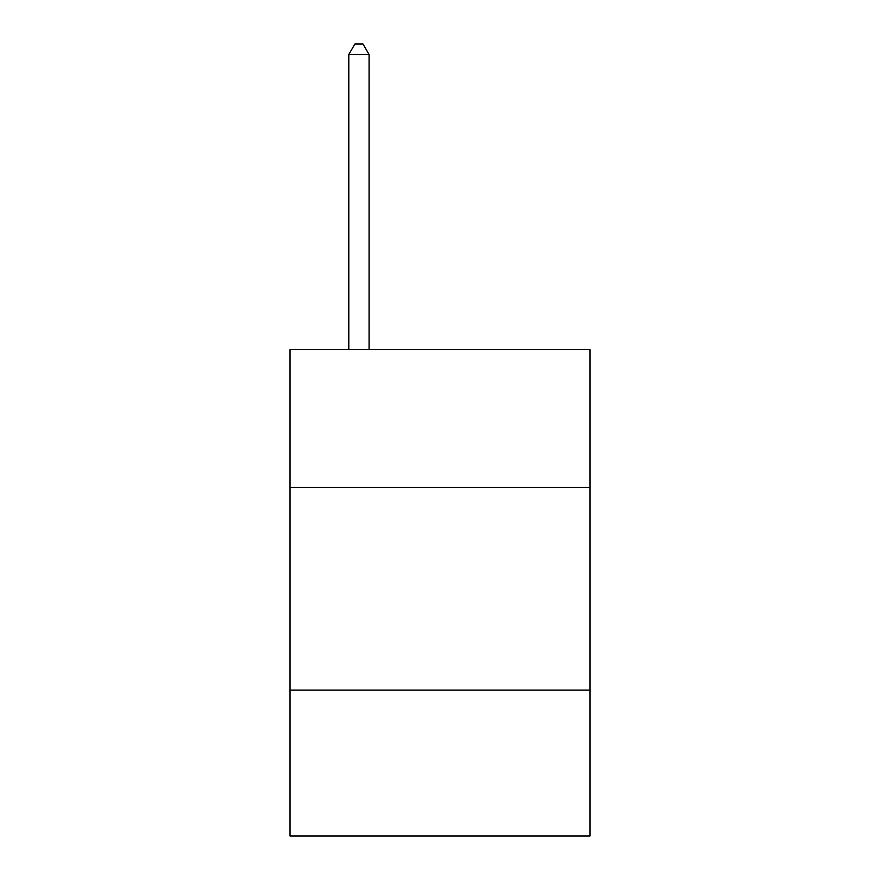<?xml version="1.0" encoding="UTF-8"?>
<svg xmlns="http://www.w3.org/2000/svg" width="880" height="880" viewBox="0 0 880 880"><rect width="100%" height="100%" fill="white"/><g stroke="black" fill="none" stroke-linecap="round" stroke-linejoin="round"><path stroke-width="1.32" d="M589.974 487.421L589.974 349.613L290.026 349.613L290.026 487.421L589.974 487.421L589.974 836L290.026 836L290.026 487.421M589.974 690.085L290.026 690.085M369.072 349.613L369.072 54.538L348.799 54.538L348.799 349.613M348.799 54.538L354.882 44L362.989 44L369.072 54.538"/></g></svg>

